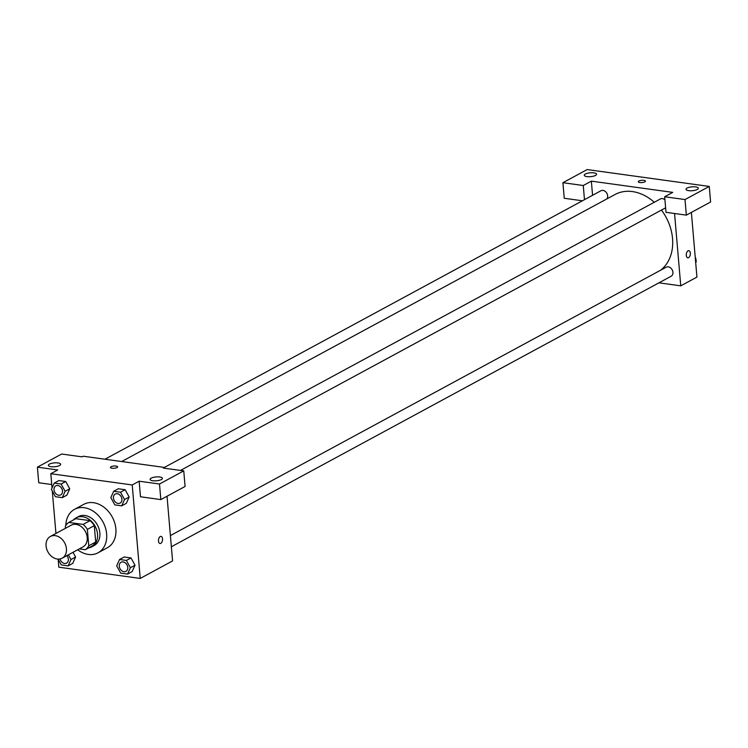 <?xml version="1.0" encoding="UTF-8"?>
<svg xmlns="http://www.w3.org/2000/svg" width="748" height="748" viewBox="0 0 748 748"><rect width="100%" height="100%" fill="white"/><g stroke="black" fill="none" stroke-linecap="round" stroke-linejoin="round"><path stroke-width="1.12" d="M46.077 545.928A12.351 9.509 61.6 0 1 50.378 536.466A12.351 9.509 61.6 0 1 64.618 542.805A12.351 9.509 61.6 0 1 62.14 558.195A12.351 9.509 61.6 0 1 46.077 545.928M50.378 536.466L71.163 525.218A12.351 9.509 61.6 0 1 85.412 531.548A12.351 9.509 61.6 0 1 82.925 546.938L62.14 558.195M79.307 548.892L85.272 549.715A15.942 12.277 61.6 0 0 88.769 545.797L87.366 529.397A15.942 12.277 61.6 0 0 83.103 524.404L68.825 522.431A15.942 12.277 61.6 0 0 65.319 526.358L65.487 528.284M83.103 524.404L90.031 520.655L75.754 518.682L68.825 522.431M90.031 520.655A15.942 12.277 61.6 0 1 94.295 525.648L87.366 529.397M85.272 549.715L92.2 545.965A15.942 12.277 61.6 0 0 95.697 542.048L94.295 525.648M88.675 547.873A16.465 12.679 -118.4 0 0 91.817 546.807A16.465 12.679 -118.4 0 0 96.754 530.173A16.465 12.679 -118.4 0 0 82.645 516.746A16.465 12.679 -118.4 0 0 76.137 517.84A16.465 12.679 -118.4 0 0 73.528 519.888M76.137 517.84L78.447 516.587A16.465 12.679 61.6 0 1 84.954 515.494A16.465 12.679 61.6 0 1 99.063 528.92A16.465 12.679 61.6 0 1 94.126 545.554L91.817 546.807M95.697 542.048L88.769 545.797M65.843 525.451A24.703 19.018 61.6 0 1 74.529 509.351A24.703 19.018 61.6 0 1 103.018 522.02A24.703 19.018 61.6 0 1 98.044 552.8A24.703 19.018 61.6 0 1 77.68 549.78M74.529 509.351L83.767 504.348A24.703 19.018 61.6 0 1 112.256 517.018A24.703 19.018 61.6 0 1 107.282 547.798L98.044 552.8M58.157 559.252L58.83 567.19L140.231 578.428L132.218 484.956L50.817 473.718L52.042 488.005M52.304 491.025L55.941 533.455M62.28 497.644L66.899 495.148L69.742 488.799L65.731 481.516L58.877 480.571L54.258 483.068L51.416 489.407L55.427 496.7L62.28 497.644L65.123 491.305L61.112 484.012L54.258 483.068M121.7 505.844L126.319 503.348L129.161 497.009L125.15 489.716L118.296 488.771L113.677 491.268L110.835 497.616L114.846 504.9L121.7 505.844L124.542 499.505L120.531 492.212L113.677 491.268M127.553 574.081L132.172 571.575L135.014 565.236L131.003 557.952L124.149 556.998L119.53 559.504L116.688 565.843L120.699 573.136L127.553 574.081L130.395 567.741L126.384 560.448L119.53 559.504M58.064 559.083L61.28 564.927L68.133 565.881L72.752 563.375L75.595 557.036L72.995 552.314L75.595 557.036L70.976 559.532L68.377 554.81M160.007 543.515A3.6 2.001 97.9 0 0 160.792 543.357A3.6 2.001 -82.1 0 1 160.007 543.515A3.6 2.001 -82.1 0 1 158.52 539.673A3.6 2.001 -82.1 0 1 160.988 536.381A3.6 2.001 -82.1 0 1 162.54 539.532A3.6 2.001 -82.1 0 1 160.792 543.357A3.6 2.001 97.9 0 0 162.54 539.532A3.6 2.001 97.9 0 0 160.988 536.381M160.829 499.589L159.502 484.012L183.756 470.885L185.083 486.462L160.829 499.589L140.484 496.784L139.147 481.207L132.218 484.956M167.028 496.242L172.573 560.925L140.231 578.428M164.625 468.248L164.56 467.453L163.401 468.08L183.756 470.885M151.161 478.159A6.171 1.935 -4.9 0 0 150.096 479.384A6.171 1.935 -4.9 0 0 156.416 480.796A6.171 1.935 -4.9 0 0 162.41 478.327A6.171 1.935 -4.9 0 0 157.987 476.859A6.171 1.935 -4.9 0 0 151.161 478.159M139.147 481.207L159.502 484.012M164.56 467.453L83.159 456.215L82 456.841L61.654 454.027L37.4 467.163L38.737 482.74L51.743 484.536M37.4 467.163L57.746 469.968L50.817 473.718M49.415 464.115A6.171 1.935 -4.9 0 0 48.349 465.34A6.171 1.935 -4.9 0 0 54.669 466.743A6.171 1.935 -4.9 0 0 60.653 464.284A6.171 1.935 -4.9 0 0 56.24 462.816A6.171 1.935 -4.9 0 0 49.415 464.115M117.632 466.846A3.6 1.131 -4.9 0 0 116.062 466.06A3.6 1.131 175.1 0 1 117.632 466.836A3.6 1.131 175.1 0 1 114.135 468.276A3.6 1.131 175.1 0 1 110.452 467.453A3.6 1.131 175.1 0 1 112.322 466.285A3.6 1.131 175.1 0 1 116.062 466.051A3.6 1.131 -4.9 0 0 112.322 466.285A3.6 1.131 -4.9 0 0 110.452 467.453M121.69 461.535L614.968 194.527A44.3 34.109 61.6 0 1 654.276 202.259M661.447 210.076A44.3 34.109 61.6 0 1 660.484 270.29M164.392 467.425L660.39 198.949A5.143 3.964 61.6 0 1 664.925 199.819M665.608 207.804A5.143 3.964 61.6 0 1 665.29 208L180.464 470.436M104.972 459.225L600.971 190.749A5.143 3.964 61.6 0 1 606.432 192.638A5.143 3.964 61.6 0 1 606.899 198.893M170.394 535.577L666.234 267.176A5.143 3.964 61.6 0 1 672.172 269.822A5.143 3.964 61.6 0 1 671.134 276.236L171.357 546.76M591.35 181.138L672.742 192.376L664.663 196.752L685.009 199.557L709.263 186.43L587.171 169.572L562.917 182.699L583.262 185.513L591.35 181.138L592.566 195.293M658.951 282.828L680.755 285.839L674.556 213.507M645.449 181.138A3.6 1.131 -4.9 0 0 642.869 180.277A3.6 1.131 -4.9 0 0 638.895 181.035A3.6 1.131 175.1 0 1 642.878 180.277A3.6 1.131 175.1 0 1 645.449 181.128A3.6 1.131 175.1 0 1 641.962 182.568A3.6 1.131 175.1 0 1 638.278 181.745A3.6 1.131 175.1 0 1 638.895 181.035A3.6 1.131 -4.9 0 0 638.278 181.745M687.075 188.075A6.171 1.935 175.1 0 1 693.892 186.776A6.171 1.935 175.1 0 1 698.314 188.244A6.171 1.935 175.1 0 1 692.33 190.712A6.171 1.935 175.1 0 1 686.01 189.3A6.171 1.935 175.1 0 1 687.075 188.075M585.329 174.032A6.171 1.935 175.1 0 1 592.145 172.732A6.171 1.935 175.1 0 1 596.567 174.2A6.171 1.935 175.1 0 1 590.574 176.659A6.171 1.935 175.1 0 1 584.263 175.256A6.171 1.935 175.1 0 1 585.329 174.032M582.412 200.791L564.244 198.276L562.917 182.699M584.478 199.669L583.262 185.513M664.663 196.752L666 212.329L686.346 215.134L710.6 202.007L709.263 186.43M686.346 215.134L685.009 199.557M680.755 285.839L696.93 277.087L691.386 212.413M687.823 257.808A3.6 2.001 97.9 0 0 688.609 257.649A3.6 2.001 -82.1 0 1 687.833 257.808A3.6 2.001 -82.1 0 1 686.337 253.965A3.6 2.001 -82.1 0 1 688.815 250.674A3.6 2.001 -82.1 0 1 690.357 253.824A3.6 2.001 -82.1 0 1 688.609 257.649A3.6 2.001 97.9 0 0 690.357 253.824A3.6 2.001 97.9 0 0 688.815 250.674M695.705 262.8L696.332 261.398L695.444 259.79M696.332 261.398L695.612 261.791M695.229 257.228A5.143 3.964 61.6 0 1 696.014 260.828M68.133 565.881L70.976 559.532M66.881 555.624A5.143 3.964 61.6 0 1 66.572 563.113A5.143 3.964 61.6 0 1 66.563 563.122A5.143 3.964 61.6 0 1 60.018 558.952M72.752 563.375L75.595 557.036M66.862 555.633A5.143 3.964 61.6 0 1 66.553 563.122L66.553 563.122M121.092 562.262L121.073 562.272A5.143 3.964 61.6 0 1 121.092 562.262A5.143 3.964 61.6 0 1 127.029 564.908A5.143 3.964 61.6 0 1 125.991 571.313A5.143 3.964 61.6 0 1 125.982 571.322A5.143 3.964 61.6 0 1 119.278 566.217A5.143 3.964 61.6 0 1 121.073 562.272A5.143 3.964 61.6 0 1 127.01 564.918A5.143 3.964 61.6 0 1 125.973 571.332L125.973 571.332M132.172 571.575L135.014 565.236L130.395 567.741M135.014 565.236L131.003 557.952L126.384 560.448M131.003 557.952L124.149 556.998M55.82 485.826L55.801 485.845A5.143 3.964 61.6 0 1 55.82 485.826A5.143 3.964 61.6 0 1 61.757 488.472A5.143 3.964 61.6 0 1 60.719 494.886A5.143 3.964 61.6 0 1 60.71 494.886L60.7 494.895A5.143 3.964 61.6 0 1 54.015 489.781A5.143 3.964 61.6 0 1 55.801 485.845A5.143 3.964 61.6 0 1 61.738 488.481A5.143 3.964 61.6 0 1 60.7 494.895M66.899 495.148L69.742 488.799L65.123 491.305M69.742 488.799L65.731 481.516L61.112 484.012M65.731 481.516L58.877 480.571M115.239 494.035L115.22 494.045A5.143 3.964 61.6 0 1 115.239 494.035A5.143 3.964 61.6 0 1 121.176 496.672A5.143 3.964 61.6 0 1 120.138 503.086A5.143 3.964 61.6 0 1 120.129 503.086L120.119 503.095A5.143 3.964 61.6 0 1 113.434 497.981A5.143 3.964 61.6 0 1 115.22 494.045A5.143 3.964 61.6 0 1 121.157 496.681A5.143 3.964 61.6 0 1 120.119 503.095M126.319 503.348L129.161 497.009L124.542 499.505M129.161 497.009L125.15 489.716L120.531 492.212M125.15 489.716L118.296 488.771"/></g></svg>
